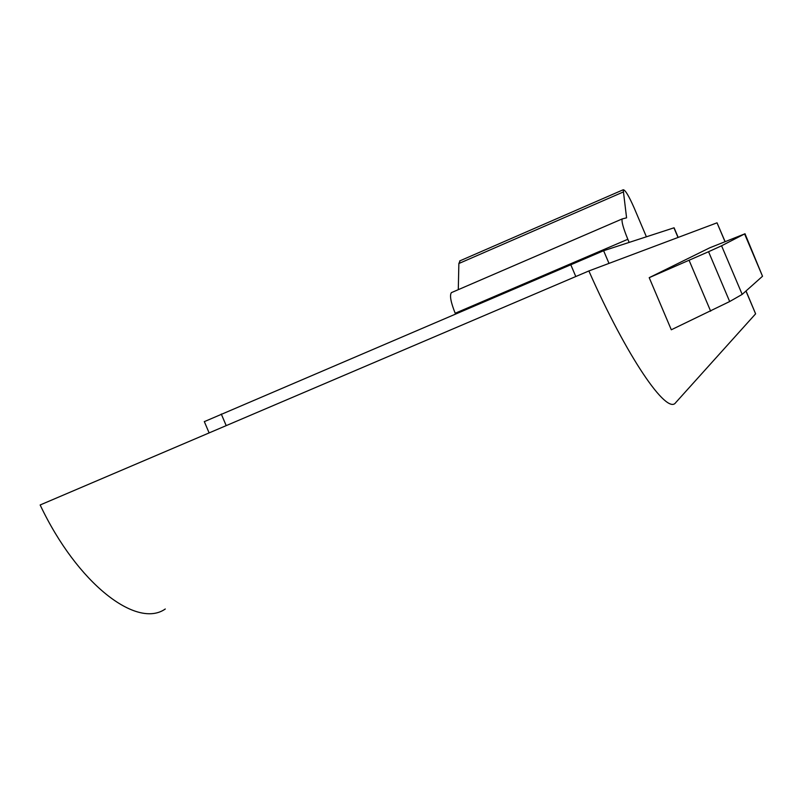 <?xml version="1.0" encoding="UTF-8"?>
<svg xmlns="http://www.w3.org/2000/svg" width="803" height="803" viewBox="0 0 803 803"><rect width="100%" height="100%" fill="white"/><g stroke="black" fill="none" stroke-linecap="round" stroke-linejoin="round"><path stroke-width="1.2" d="M629.15 242.406L627.826 239.284C623.208 227.992 621.351 221.206 622.235 218.918L626.581 217.834L623.198 189.769C625.156 189.769 628.799 195.781 634.109 207.816L646.395 236.785M623.038 192.088L458.864 263.514L458.292 289.662M627.826 239.284L455.191 313.25L455.401 313.742M458.864 263.514L460.129 260.764M455.191 313.25C450.774 302.189 449.509 295.313 451.386 292.643L451.758 292.453M724.968 241.542L717.029 222.822L588.87 270.952L40.15 504.977C77.449 583.821 136.781 629.11 165.288 608.995M717.029 222.822L725.059 241.502M588.87 270.952C626.872 357.084 667.042 415.462 675.684 402.654L755.613 313.832L745.947 291.037M744.592 233.944L709.732 247.816L649.205 277.667L671.308 329.782L729.676 301.537L708.557 251.72L721.576 245.788L742.183 294.39L762.519 276.252L744.592 233.944L721.576 245.788M746.027 290.957L755.613 313.832M649.205 277.667L708.557 251.72M744.983 233.723L762.519 276.252M742.183 294.39L729.676 301.537M204.333 421.635L603.615 250.727L674.088 227.781L678.174 237.417M689.094 260.323L710.655 311.183M678.023 237.467L673.928 227.811M603.615 250.727L608.995 263.394M221.277 414.037L226.205 425.63M575.791 276.533L570.632 264.368M623.198 189.769L459.647 260.965M622.235 218.918L451.386 292.643M204.293 421.555L209.121 432.907"/></g></svg>
